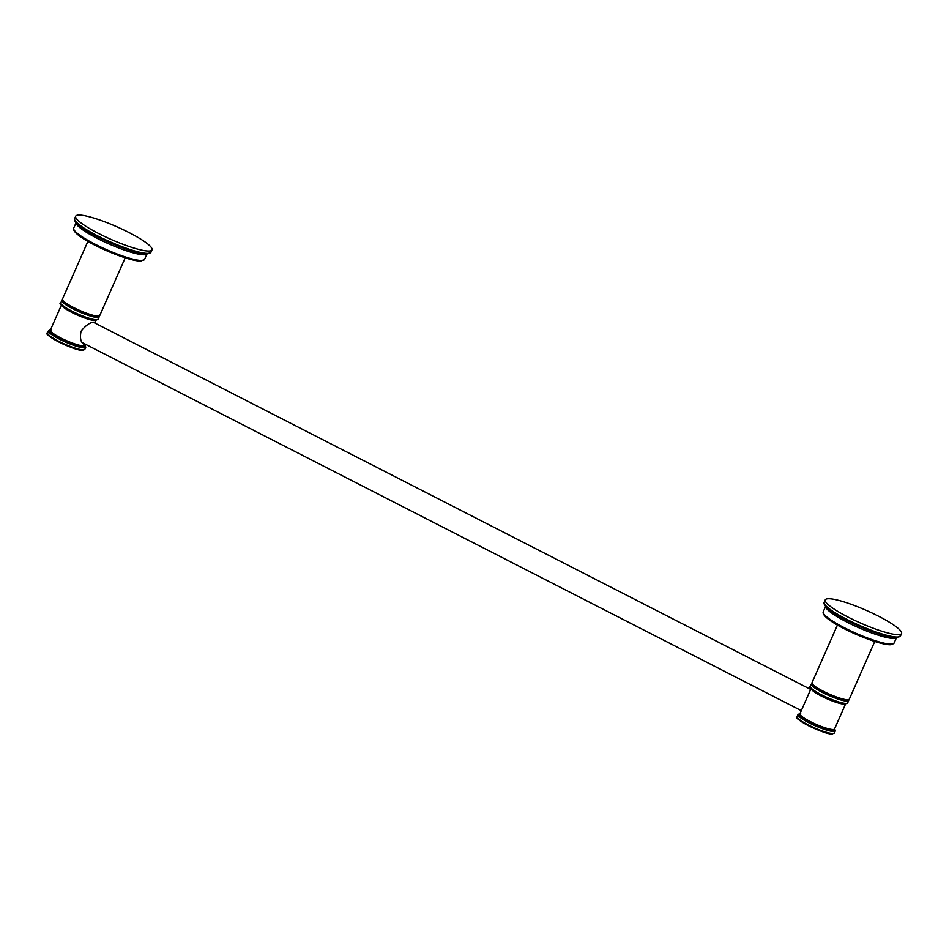 <?xml version="1.0" encoding="UTF-8"?>
<svg xmlns="http://www.w3.org/2000/svg" width="949" height="949" viewBox="0 0 949 949"><rect width="100%" height="100%" fill="white"/><g stroke="black" fill="none" stroke-linecap="round" stroke-linejoin="round"><path stroke-width="1.42" d="M96.063 320.181C88.803 321.497 54.235 303.644 60.831 302.743A20.392 3.405 23.8 0 0 75.042 312.672A20.392 3.405 23.8 0 0 96.668 319.766A20.392 3.405 23.8 0 0 98.138 319.196L96.063 320.181L94.829 323.028L94.093 322.138C89.87 322.435 85.505 325.519 80.997 331.379C79.728 338.615 80.843 342.897 84.354 344.202L84.995 344.024M83.548 344.001L84.354 344.202M97.854 316.539A19.834 3.31 -156.2 0 1 97.747 316.539A19.834 3.31 -156.2 0 1 97.51 316.563A19.834 3.31 23.8 0 1 79.135 310.892A19.834 3.31 23.8 0 1 63.061 301.236L62.931 301.082A20.012 3.333 23.8 0 0 79.158 310.821A20.012 3.333 23.8 0 0 97.7 316.539A20.012 3.333 23.8 0 0 97.949 316.527L99.752 315.554A20.392 3.405 23.8 0 1 98.269 316.124A20.392 3.405 23.8 0 1 76.644 309.03A20.392 3.405 23.8 0 1 62.444 299.101L62.931 301.082M148.981 251.046A41.697 6.951 23.8 0 0 152.006 249.884A41.697 6.951 23.8 0 0 122.955 229.575A41.697 6.951 23.8 0 0 78.72 215.079A41.697 6.951 -156.2 0 0 75.695 216.23A41.697 6.951 -156.2 0 0 104.758 236.538A41.697 6.951 -156.2 0 0 148.981 251.046M898.537 634.691A41.697 6.951 -156.2 0 1 854.302 620.183A41.697 6.951 -156.2 0 1 825.239 599.875A41.697 6.951 -156.2 0 1 828.263 598.724A41.697 6.951 23.8 0 1 872.499 613.22A41.697 6.951 23.8 0 1 901.55 633.529A41.697 6.951 23.8 0 1 898.537 634.691M812.546 684.81A19.834 3.31 23.8 0 0 812.605 684.881A19.834 3.31 23.8 0 0 828.679 694.538A19.834 3.31 23.8 0 0 847.054 700.208A19.834 3.31 -156.2 0 0 847.303 700.196L849.296 699.199A20.392 3.405 23.8 0 1 847.813 699.769A20.392 3.405 23.8 0 1 826.188 692.675A20.392 3.405 23.8 0 1 811.988 682.746L812.474 684.727A20.012 3.333 23.8 0 0 828.702 694.466A20.012 3.333 23.8 0 0 847.243 700.184A20.012 3.333 23.8 0 0 847.493 700.172M800.707 713.636L799.9 713.79L811.039 688.571M85.09 345.104L85.754 347.287A20.392 3.405 -156.2 0 1 84.271 347.856A20.392 3.405 -156.2 0 1 62.646 340.762A20.392 3.405 -156.2 0 1 48.446 330.833L47.557 332.838A20.392 3.405 -156.2 0 0 61.768 342.767A20.392 3.405 -156.2 0 0 83.393 349.861A20.392 3.405 -156.2 0 0 84.864 349.291L82.788 350.276C75.529 351.593 40.961 333.74 47.557 332.838M50.463 329.944A19.644 3.274 23.8 0 0 60.748 338.876A19.644 3.274 23.8 0 0 83.951 346.859A19.644 3.274 23.8 0 0 85.054 345.211M51.163 329.991L50.392 330.098A18.909 3.155 23.8 0 0 63.559 339.303A18.909 3.155 23.8 0 0 83.619 345.875A18.909 3.155 23.8 0 0 84.983 345.353L85.469 344.262M82.468 350.205A19.644 3.274 -156.2 0 1 62.171 343.633A19.644 3.274 -156.2 0 1 47.901 334.001M61.566 305.009A18.909 3.155 23.8 0 0 75.623 314.285A18.909 3.155 23.8 0 0 94.829 320.465A18.909 3.155 23.8 0 0 95.979 320.193M61.175 303.905A19.644 3.274 23.8 0 0 75.446 313.538A19.644 3.274 23.8 0 0 95.742 320.11M99.242 316.147L99.147 316.907A20.392 3.405 -156.2 0 1 97.676 317.476A20.392 3.405 -156.2 0 1 76.05 310.382A20.392 3.405 -156.2 0 1 61.839 300.453L60.831 302.743M99.016 316.278A20.012 3.333 -156.2 0 1 97.617 316.741A20.012 3.333 -156.2 0 1 76.679 309.908A20.012 3.333 -156.2 0 1 62.409 300.133M140.393 260.987A37.628 6.275 -156.2 0 1 101.899 248.567A37.628 6.275 -156.2 0 1 74.176 230.121M73.69 228.128C70.38 236.645 126.193 261.521 140.867 261.094L144.568 259.385A38.731 6.465 -156.2 0 1 141.769 260.465A38.731 6.465 -156.2 0 1 100.677 246.989A38.731 6.465 -156.2 0 1 73.69 228.128L76.062 222.754M76.11 222.813A38.731 6.465 23.8 0 0 104.188 241.781A38.731 6.465 23.8 0 0 144.272 254.783A38.731 6.465 23.8 0 0 146.87 254.024M75.149 220.654A40.593 6.773 23.8 0 0 105.173 240.572A40.593 6.773 23.8 0 0 146.573 253.905M74.663 218.567C70.831 227.546 132.302 254.854 147.059 254.012L150.974 252.232A41.697 6.951 -156.2 0 1 147.949 253.383A41.697 6.951 -156.2 0 1 103.726 238.887A41.697 6.951 -156.2 0 1 74.663 218.567L75.695 216.23M901.55 633.529L900.518 635.877A41.697 6.951 -156.2 0 1 897.493 637.028A41.697 6.951 -156.2 0 1 853.27 622.532A41.697 6.951 -156.2 0 1 824.207 602.212L825.239 599.875M825.654 606.458A38.731 6.465 23.8 0 0 853.732 625.427A38.731 6.465 23.8 0 0 893.816 638.428A38.731 6.465 23.8 0 0 896.414 637.669M896.485 637.657L894.112 643.031A38.731 6.465 -156.2 0 1 891.313 644.11A38.731 6.465 -156.2 0 1 850.221 630.634A38.731 6.465 -156.2 0 1 823.234 611.773L825.606 606.399M824.693 604.299A40.593 6.773 23.8 0 0 854.717 624.217A40.593 6.773 23.8 0 0 896.117 637.55M889.937 644.632A37.628 6.275 -156.2 0 1 851.443 632.224A37.628 6.275 -156.2 0 1 823.72 613.766M848.56 699.923A20.012 3.333 -156.2 0 1 847.16 700.386A20.012 3.333 -156.2 0 1 826.223 693.553A20.012 3.333 -156.2 0 1 811.953 683.778M848.786 699.793L848.691 700.552A20.392 3.405 -156.2 0 1 847.22 701.121A20.392 3.405 -156.2 0 1 825.594 694.027A20.392 3.405 -156.2 0 1 811.395 684.099L810.375 686.388A20.392 3.405 23.8 0 0 824.586 696.317A20.392 3.405 23.8 0 0 846.211 703.411A20.392 3.405 23.8 0 0 847.682 702.841L845.606 703.826C838.347 705.143 803.779 687.29 810.375 686.388M810.719 687.551A19.644 3.274 23.8 0 0 824.989 697.183A19.644 3.274 23.8 0 0 845.286 703.755M811.11 688.654A18.909 3.155 23.8 0 0 825.167 697.93A18.909 3.155 23.8 0 0 844.373 704.111A18.909 3.155 23.8 0 0 845.523 703.838M799.936 713.743A18.909 3.155 23.8 0 0 813.115 722.948A18.909 3.155 23.8 0 0 833.163 729.52A18.909 3.155 23.8 0 0 834.527 728.998L845.63 703.826M800.007 713.589A19.644 3.274 23.8 0 0 810.292 722.521A19.644 3.274 23.8 0 0 833.495 730.505A19.644 3.274 23.8 0 0 834.598 728.856M834.634 728.749L835.298 730.932A20.392 3.405 -156.2 0 1 833.815 731.501A20.392 3.405 -156.2 0 1 812.202 724.407A20.392 3.405 -156.2 0 1 797.99 714.478L797.101 716.483A20.392 3.405 -156.2 0 0 811.312 726.412A20.392 3.405 -156.2 0 0 832.937 733.506A20.392 3.405 -156.2 0 0 834.408 732.936L832.332 733.921C825.072 735.238 790.505 717.385 797.101 716.483M832.012 733.85A19.644 3.274 -156.2 0 1 811.715 727.278A19.644 3.274 -156.2 0 1 797.445 717.646M50.522 329.849L48.446 330.833M85.754 347.287L84.864 349.291M50.392 330.098L61.495 304.926M99.147 316.907L98.138 319.196M87.901 241.378L62.444 299.101M125.209 257.831L99.752 315.554M144.568 259.385L146.941 254.012M150.974 252.232L152.006 249.884M801.3 710.647L82.017 342.494M810.66 689.413L93.299 322.245M900.518 635.877L896.603 637.657C881.846 638.499 820.375 611.192 824.207 602.212M894.112 643.031L890.411 644.739C875.737 645.166 819.924 620.29 823.234 611.773M874.753 641.477L849.296 699.199M837.445 625.023L811.988 682.746M848.691 700.552L847.682 702.841M800.066 713.494L797.99 714.478M835.298 730.932L834.408 732.936"/></g></svg>
